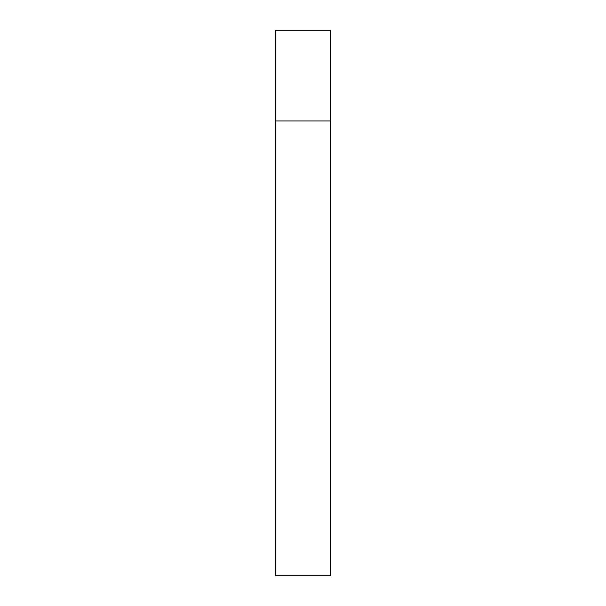 <?xml version="1.0" encoding="UTF-8"?>
<svg xmlns="http://www.w3.org/2000/svg" width="606" height="606" viewBox="0 0 606 606"><rect width="100%" height="100%" fill="white"/><g stroke="black" fill="none" stroke-linecap="round" stroke-linejoin="round"><path stroke-width="0.91" d="M330.27 120.973L330.27 30.3L275.73 30.3L275.73 575.7L330.27 575.7L330.27 120.973L275.73 120.973"/></g></svg>
